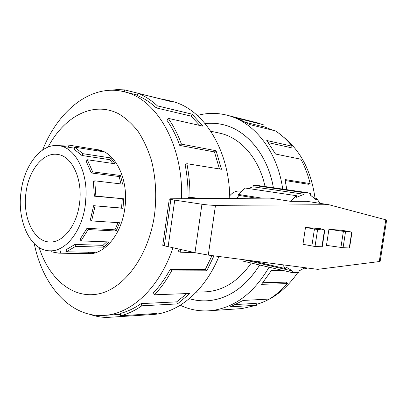 <?xml version="1.0" encoding="UTF-8"?>
<svg xmlns="http://www.w3.org/2000/svg" width="407" height="407" viewBox="0 0 407 407"><rect width="100%" height="100%" fill="white"/><g stroke="black" fill="none" stroke-linecap="round" stroke-linejoin="round"><path stroke-width="0.61" d="M273.372 187.749C267.745 154.935 246.891 130.23 223.402 124.761C217.328 123.275 211.238 122.883 205.133 123.596M203.943 291.875L206.522 291.783C223.789 290.45 238.695 280.876 251.251 263.054M79.467 203.775C76.745 225.575 63.121 242.623 50.112 241.987C33.888 242.201 22.349 217.231 25.972 192.735C28.617 170.421 43.137 151.989 57.585 154.436C72.054 155.876 83.089 179.528 79.467 203.775M21.062 191.722C16.718 221.133 30.611 251.287 50.326 250.814C65.786 251.384 82.026 231.064 85.302 204.975L86.055 195.365C86.859 169.556 74.395 147.655 59.295 145.762C41.753 142.582 24.227 164.896 21.062 191.722M66.331 251.078L57.753 250.987M106.751 241.855L103.017 245.345L74.974 244.444L66.163 249.664L66.417 251.775L94.475 252.396L88.441 253.658L58.761 253.149L51.175 251.785L51.333 250.839M118.02 222.634L114.972 229.818L86.981 228.302L80.118 239.189L80.973 240.898L109.005 241.936L103.653 247.191L75.6 246.362L66.417 251.775M94.383 196.179L93.345 181.568L94.77 180.83L95.859 196.067L94.383 196.179L123.743 198.804L122.995 208.343L93.635 205.683L90.329 220.029L91.626 220.94L119.592 222.736L116.127 231.028L88.131 229.558L80.973 240.898M95.08 205.983L91.626 220.94M86.65 253.714L88.599 253.795C104.731 254.319 121.51 234.269 124.807 208.501C129.192 179.802 115.4 151.775 97.492 149.669L96.062 149.486M181.568 198.723C183.404 144.882 156.629 99.222 124.822 91.946C91.901 83.023 58.343 110.068 42.633 149.98M39.128 247.532C48.988 278.525 72.37 298.997 98.173 293.971C123.891 289.107 148.758 256.1 154.568 214.458C156.807 195.426 155.739 177.304 151.368 160.088C147.929 149.283 143.493 139.708 138.065 131.364C132.168 123.881 125.682 118.015 118.61 113.767C93.157 100.661 64.138 116.575 48.092 147.064M229.752 198.397C229.533 149.461 203.205 108.832 172.253 101.44L170.406 100.972M110.017 90.278L117.348 89.576L124.71 89.911L159.666 98.682L167.079 100.137L172.827 102.035L137.937 93.284C144.811 96.006 151.292 100.198 157.392 105.861L192.165 114.189L202.905 126.145L168.198 118.345C173.474 125.804 177.884 134.402 181.43 144.144L216.071 150.722L221.5 169.281L186.864 163.685C189.041 174.501 190.064 185.709 189.937 197.314L201.49 198.591M186.864 163.685L185.068 164.55C187.189 175.127 188.187 186.091 188.059 197.436L198.718 198.606M219.485 168.956L214.438 151.928L216.071 150.722M168.198 118.345L166.85 120.162C172.003 127.467 176.307 135.892 179.767 145.426L214.438 151.928M199.735 125.432L191.081 116.127L192.165 114.189M137.937 93.284L137.266 95.543C143.986 98.229 150.331 102.355 156.293 107.911L191.081 116.127M297.644 272.797C286.213 289.209 272.487 299.745 256.456 304.405M269.052 267.206C253.607 293.493 234.188 307.977 210.801 310.658C200.035 311.635 189.855 309.829 180.25 305.24M238.146 308.842L241.855 308.592L256.669 305.219L230.235 306.868L243.137 300.447L269.353 299.059C275.865 295.029 281.883 289.886 287.408 283.618L261.543 284.31L271.357 270.599L283.45 270.569M205.108 123.565C211.223 122.848 217.328 123.235 223.412 124.73C246.917 130.199 267.781 154.919 273.402 187.754M287.408 283.618L286.253 282.143L262.886 282.702M256.669 305.219L256.181 303.342L235.724 304.548M236.971 198.346L238.838 195.411L238.176 194.388L245.299 188.059L296.525 195.711L290.45 201.323L306.873 201.333L328.856 204.711L215.481 205.352C211.472 205.316 206.96 204.94 201.938 204.228L174.735 200.127L170.869 199.44L169.322 198.947L170.564 198.799L269.994 198.123L290.45 201.323M248.321 188.512L253.047 186.788L252.971 185.282L256.649 185.333L307.56 192.684L303.998 192.674L304.044 194.261L296.576 197.314L296.525 195.711M282.616 264.779L285.566 268.61L286.096 267.058L292.475 271.006L291.961 272.537L292.47 272.67L241.85 260.846L242.313 259.529M169.317 198.998L162.759 245.319L164.301 245.808L194.968 252.666L208.277 255.097L317.765 269.353L379.258 261.559L380.189 261.136M386.64 220.019L328.856 204.711M328.927 229.294L342.277 230.331L351.994 232.122L345.543 231.654L328.927 229.294L326.47 245.375L343.07 247.715L349.547 247.949M343.386 231.374L340.913 247.451M305.494 227.472L320.08 228.607L324.817 230.062L317.597 229.543L305.494 227.472L302.95 244.292L315.018 246.515L322.268 246.769M168.122 246.713L174.735 200.127M256.486 198.214L238.838 195.411M238.176 194.388L262.179 198.173M319.856 203.332L316.855 198.458L316.361 199.934L310.409 195.151L310.912 193.661L307.56 192.684M292.47 272.67L298.987 272.492L298.942 270.981L305.087 267.704M306.186 267.847L306.212 268.625L307.01 267.954M252.971 185.282L303.998 192.674M304.044 194.261L253.047 186.788M313.995 198.031L316.855 198.458M306.212 268.625L304.207 268.172M291.961 272.537L241.85 260.846M292.475 271.006L243.671 259.707M251.221 260.689L285.566 268.61M286.879 189.698L284.956 179.533L310.149 183.603L308.486 184.269L285.19 180.545M310.149 183.603C307.992 174.791 304.889 166.661 300.844 159.213L275.524 154.044L266.753 140.496L292.201 146.21L290.949 147.655L268.406 142.664M292.201 146.21C287.149 139.993 281.537 134.88 275.376 130.871L249.679 124.567L237.388 118.223L263.253 124.71L262.637 126.552L246.413 122.538M263.253 124.71L255.922 122.482M262.749 126.211L272.934 130.271M283.14 136.757C300.651 150.707 311.274 171.184 315.013 198.184M259.712 265.028C245.716 286.904 228.607 298.804 208.384 300.727C201.841 301.231 195.492 300.544 189.331 298.662M197.339 115.451C207.305 112.734 217.353 112.693 227.482 115.329C254.085 121.988 277.488 151.16 282.702 189.097M124.384 91.829L124.71 89.911M156.293 107.911L157.392 105.861M179.767 145.426L181.43 144.144M188.059 197.436L189.937 197.314M179.065 249.14L178.358 251.119L180.001 252.208L194.556 252.574M213.96 255.835L206.797 270.792L171.596 270.894L170.151 269.403L205.362 269.378L212.016 255.586M205.362 269.378L206.797 270.792M180.947 249.557L180.001 252.208M170.151 269.403C165.242 278.419 159.671 286.228 153.429 292.821L154.482 294.8L189.957 293.457L177.462 303.922L141.829 305.81L141.056 303.627L176.689 301.857L186.889 293.574M176.689 301.857L177.462 303.922M171.596 270.894C166.575 280.102 160.872 288.07 154.482 294.8M141.056 303.627C134.279 308.379 127.35 311.66 120.263 313.466L120.574 315.796L156.4 313.461L148.753 314.784L106.929 317.445L106.899 315.211M142.811 314.346L142.826 315.064M141.829 305.81C134.9 310.648 127.813 313.975 120.574 315.796M106.929 317.445C101.078 317.358 95.421 316.331 89.952 314.362M34.274 243.691C42.74 286.141 71.429 318.849 105.749 315.283C132.031 313.131 159.768 287.271 172.96 247.787M150.229 314.687L154.065 314.428C179.075 312.22 205.118 290.456 218.91 256.481M86.981 228.302L88.131 229.558M74.974 244.444L75.6 246.362M60.378 250.941L60.394 253.083M59.564 145.803L59.559 145.258L68 144.968L68.885 145.131L68.534 147.248L74.359 148.168M59.295 145.762L68.534 147.248M81.955 155.494L74.054 149.232L74.639 147.181L82.88 153.678L81.955 155.494L109.717 159.661L110.638 157.916L115.115 163.792L87.337 159.753L92.659 171.861L91.321 172.965L119.139 176.536L120.467 175.483L122.609 184.127L94.77 180.83M91.321 172.965L86.228 161.335L87.337 159.753M95.859 196.067L123.743 198.804M92.659 171.861L120.467 175.483M82.88 153.678L110.638 157.916M96.418 150.656L96.601 149.593L102.366 151.602L74.639 147.181M68.885 145.131L96.601 149.593M112.78 163.451L109.717 159.661M121.021 183.939L119.139 176.536M93.635 205.683L121.551 208.058L122.268 198.906M121.551 208.058L122.995 208.343M114.972 229.818L116.127 231.028M103.017 245.345L103.653 247.191M88.426 252.264L88.441 253.658M229.696 195.838C232.804 192.185 236.345 190.598 240.313 191.087L241.183 191.219M265.043 186.548C259.132 158.43 240.669 137.724 220.06 133.247L219.032 133.018M189.362 298.636C195.508 300.508 201.847 301.19 208.379 300.692C228.586 298.769 245.686 286.879 259.676 265.018M351.709 232.122L349.262 247.98M345.543 231.654L343.07 247.715M311.848 246.072L314.428 229.095M315.018 246.515L317.597 229.543M321.922 246.81L324.481 230.062M379.258 261.559L385.816 219.704M208.277 255.097L215.481 205.352M194.968 252.666L201.938 204.228M164.301 245.808L170.869 199.44M224.725 125.071L223.402 124.761M206.522 291.783L196.276 292.155M58.679 251.007L50.326 250.814M89.565 253.775L58.761 253.149M172.253 101.44L167.079 100.137M124.822 91.946L137.408 95.07M210.801 310.658L241.855 308.592M351.994 232.122L349.547 247.965M322.263 246.79L324.817 230.062M380.174 261.243L386.645 219.983M227.482 115.329L257.712 122.929M105.749 315.283L120.38 314.362M154.065 314.428L148.753 314.784M98.779 149.924L68 144.968M220.06 133.247L210.765 131.207M209.305 300.646L208.379 300.692"/></g></svg>
